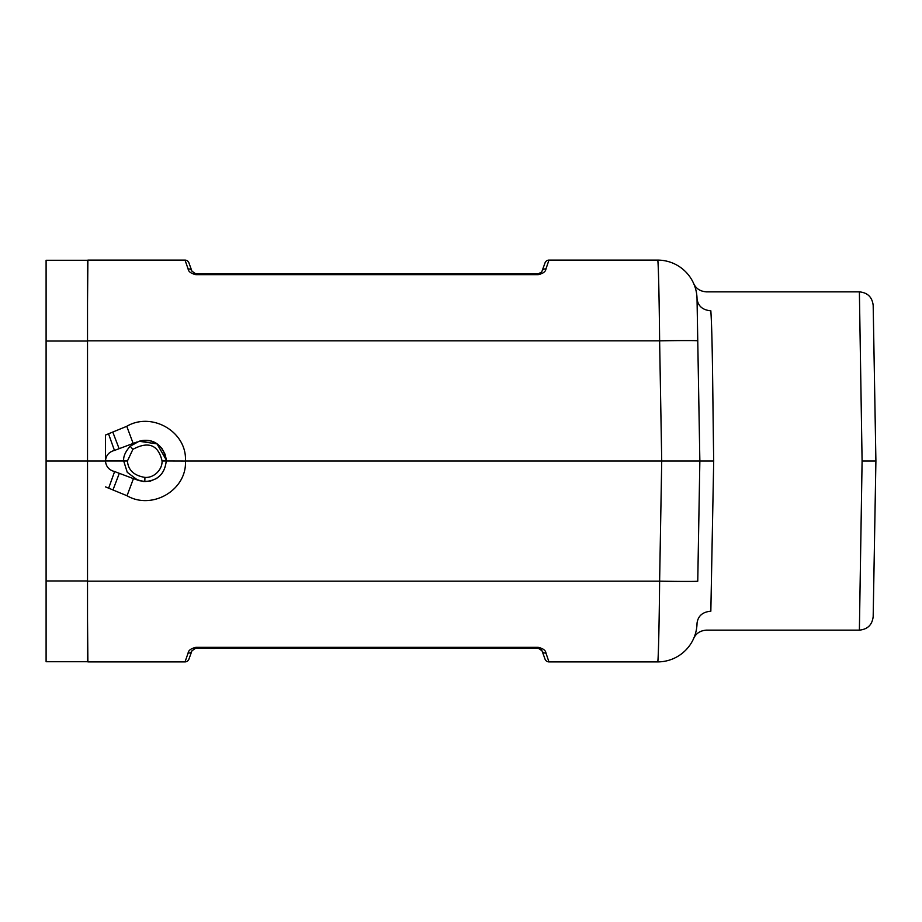 <?xml version="1.0" encoding="UTF-8"?>
<svg xmlns="http://www.w3.org/2000/svg" width="922" height="922" viewBox="0 0 922 922"><rect width="100%" height="100%" fill="white"/><g stroke="black" fill="none" stroke-linecap="round" stroke-linejoin="round"><path stroke-width="1.38" d="M539.059 648.189L195.844 648.085L195.913 647.348C191.015 648.477 188.411 650.39 188.111 653.087L185.022 661.892L87.89 661.892L87.521 619.215L87.89 661.892M191.949 271.195A4.137 3.642 160 0 0 188.111 268.913L185.022 260.108A4.137 4.137 0 0 1 188.906 262.839L191.949 271.195L195.844 273.915L538.114 273.915L538.194 274.652C543.081 273.534 545.674 271.61 545.962 268.913L548.947 260.108L657.686 260.108A39.346 39.346 -90 0 1 697.032 298.774C698 306.058 702.61 310.069 710.839 310.795C705.952 285.624 705.952 285.624 710.839 310.795C712.648 338.708 712.706 398.869 713.697 461L710.839 611.205C705.952 636.376 705.952 636.376 710.839 611.205C702.61 611.931 698 615.942 697.032 623.226C693.367 643.314 693.367 643.314 697.032 623.226A39.346 39.346 -90 0 1 657.686 661.892L548.947 661.892L545.962 653.087C545.674 650.39 543.081 648.477 538.194 647.348L195.913 647.348M87.809 269.95L87.521 302.785L87.521 269.95M862.324 461L875.9 461L873.18 305.424C872.235 297.184 867.637 292.666 859.385 291.859L862.093 461L875.9 461L873.18 616.576C872.235 624.816 867.637 629.334 859.385 630.141L706.367 630.141C700.386 630.602 696.214 633.241 693.863 638.047L694.07 637.54M862.093 461L859.385 630.141M87.521 340.829L659.622 340.829A39.346 0.668 -1 0 1 697.758 340.829L697.032 298.774C693.367 278.732 693.367 278.732 697.032 298.774A39.346 39.346 -90 0 0 657.686 260.108C658.308 259.22 659.23 297.426 659.622 340.829L661.719 461L713.674 461M87.89 260.108L87.521 302.785L87.89 260.108L185.022 260.108A4.137 4.137 0 0 1 188.906 262.839M46.1 461L87.521 461L87.521 661.719L46.1 661.719L46.1 341.048L87.521 341.048L87.521 461L105.465 461L105.465 435.057L105.465 461M657.686 661.892C658.308 662.78 659.23 624.574 659.622 581.171L661.719 461L185.449 461C187.074 431.611 151.692 411.523 126.763 426.31L105.477 435.057M160.336 475.383L156.602 478.46L150.194 481.157L143.371 481.515L133.436 478.645L127.04 495.748C151.83 510.292 186.97 490.308 185.449 461.023L166.225 460.965L166.202 460.136C162.226 439.598 146.932 438.78 138.992 441.315M127.029 495.748L112.957 489.962M133.436 478.645L119.318 473.32L112.968 489.939L108.669 488.164M119.318 473.32L114.616 471.557L108.658 488.176L105.465 486.874M188.111 268.913C188.411 271.61 191.015 273.523 195.913 274.652L538.194 274.652M195.844 273.915L195.913 274.652M541.56 272.071L538.114 273.915L540.845 272.889M548.947 260.108A4.137 4.137 0 0 0 545.052 262.839L542.009 271.195A4.137 3.653 20 0 1 545.962 268.913M697.758 340.829L699.856 461L697.758 581.171A39.346 0.668 -179 0 1 659.622 581.171L87.521 581.171M545.052 659.161A4.137 4.137 0 0 0 548.947 661.892A4.137 4.137 0 0 1 545.052 659.161L542.009 650.805A4.137 3.653 -20 0 0 545.962 653.087M538.194 647.348L538.114 648.085L542.009 650.805M188.111 653.087A4.137 3.642 -160 0 0 191.949 650.805L195.844 648.085M191.949 650.805L188.906 659.161A4.137 4.137 0 0 1 185.022 661.892M166.075 458.591L165.073 454.269L161.799 448.242L156.567 443.459L150.113 440.751L141.308 440.774M137.032 441.984L114.466 450.432C108.957 451.895 105.961 455.399 105.477 460.965L123.686 460.965C123.225 456.505 125.392 451.596 130.186 446.26L132.895 449.325L127.443 460.965C128.112 470.105 133.944 475.579 144.938 477.4C153.836 478.126 162.387 469.863 162.076 460.965C158.25 444.853 148.523 440.97 132.895 449.325M166.19 459.813L157.028 443.885L139.118 441.269L130.175 446.248M162.076 460.965L166.225 460.965C164.842 473.862 157.697 480.719 144.8 481.538L137.689 480.143L127.271 472.329L123.686 460.965L127.443 460.965M114.616 471.557C109.038 470.116 105.995 466.59 105.465 460.965M108.531 433.824L114.466 450.455M87.521 341.048L87.521 260.281L46.1 260.281L46.1 341.048M126.763 426.31L133.148 443.39M112.772 432.061L119.134 448.68M166.214 461.288C164.727 474 157.581 480.754 144.8 481.538L144.938 477.4M46.1 580.964L87.521 580.964M859.385 291.859L706.367 291.859C700.386 291.398 696.214 288.759 693.863 283.953L693.851 283.941M541.514 272.151L540.903 272.831L541.514 272.151M540.903 649.169L541.514 649.849L540.903 649.169M133.171 443.424L136.283 442.295M138.899 480.581L144.8 481.538M137.689 480.132L136.237 479.555"/></g></svg>
